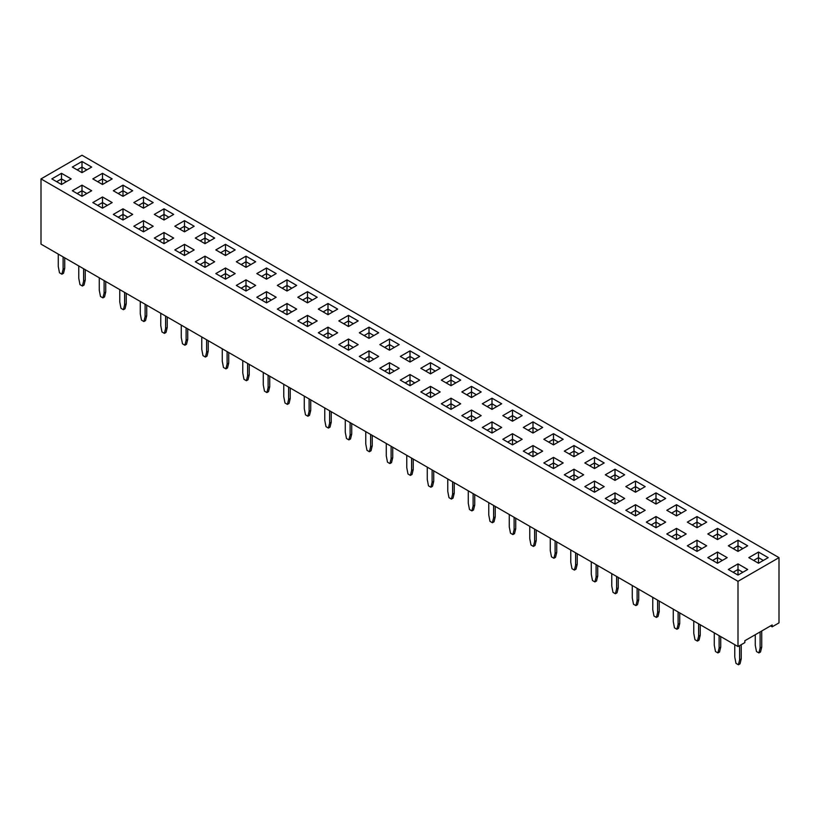 <?xml version="1.0" encoding="UTF-8"?>
<svg xmlns="http://www.w3.org/2000/svg" width="820" height="820" viewBox="0 0 820 820"><rect width="100%" height="100%" fill="white"/><g stroke="black" fill="none" stroke-linecap="round" stroke-linejoin="round"><path stroke-width="1.23" d="M738 581.308L738 646.549L41 244.134L41 178.903L738 581.308L779 557.641L82 155.236L41 178.903M738 646.549L744.837 642.603L744.837 640.738L772.163 624.963L772.163 626.818L779 622.882L779 557.641M337.676 309.099L328 303.513L318.314 309.099L328 314.685L337.686 309.099L328 303.502L318.324 309.099M297.814 320.928L307.5 326.524L317.186 320.928L307.5 315.341L297.814 320.928L307.5 315.351L307.5 320.917L302.652 323.726M317.186 297.26L307.5 291.664L297.814 297.26L307.5 302.846L317.186 297.26L307.5 291.674L297.824 297.26M296.686 309.099L287 303.502L277.314 309.099L287 314.685L296.686 309.099L287 303.513L277.324 309.099M255.686 261.754L246 256.158L236.314 261.754L246 267.34L255.686 261.754L246 256.168L236.324 261.754M266.5 279.179L276.186 273.583L266.5 267.996L256.814 273.583L266.5 279.179L266.5 273.583L261.652 276.381M287 291.018L296.686 285.421L287 279.835L277.314 285.421L287 291.018L287 285.421L282.152 288.209M236.314 285.421L246 291.018L255.686 285.421L246 279.835L236.314 285.421L246 279.845L246 285.411L241.152 288.209M266.5 302.846L276.186 297.26L266.5 291.664L256.814 297.26L266.5 302.846L266.5 297.26L261.652 300.048M225.5 279.179L235.186 273.583L225.5 267.996L215.814 273.583L225.5 279.179L225.5 273.583L220.652 276.381M214.676 261.754L205 256.168L195.314 261.754L205 267.34L214.686 261.754L205 256.158L195.324 261.754M235.186 249.915L225.5 244.329L215.814 249.915L225.5 255.512L235.186 249.915M102.5 184.49L112.186 178.903L102.5 173.307L92.814 178.903L102.5 184.49L102.5 178.903L97.652 181.691M91.686 190.742L82 185.146L72.314 190.742L82 196.328L91.686 190.742L82 185.156L72.324 190.742M112.186 202.571L102.5 196.984L92.814 202.571L102.5 208.167L112.186 202.571L102.5 196.995L92.824 202.581M132.676 190.742L123 185.156L113.314 190.742L123 196.328L132.686 190.742L123 185.146L113.324 190.742M143.5 208.167L153.186 202.571L143.5 196.984L133.814 202.571L143.5 208.167L143.5 202.571L138.662 205.369M123 220.006L132.686 214.409L123 208.813L113.314 214.409L123 220.006L123 214.409L118.162 217.208M184.5 231.834L194.186 226.248L184.5 220.652L174.814 226.248L184.5 231.834L184.5 226.248L179.662 229.036M154.314 214.409L164 220.006L173.686 214.409L164 208.813L154.314 214.409L164 208.823L164 214.399L159.152 217.197M143.5 220.652L133.814 226.248L143.5 231.834L153.186 226.248L143.5 220.652L133.824 226.248M164 243.673L173.686 238.077L164 232.49L154.314 238.077L164 243.673L164 238.077L159.152 240.875M205 243.673L214.686 238.077L205 232.49L195.314 238.077L205 243.673L205 238.077L200.152 240.875M174.814 249.915L184.5 255.512L194.186 249.915L184.5 244.329L174.814 249.915M523.314 427.445L533 433.042L542.686 427.445L533 421.859L523.314 427.445M522.176 439.294L512.5 433.698L502.814 439.284L512.5 444.881L522.186 439.284L512.5 433.698L502.824 439.294M512.5 421.203L522.186 415.617L512.5 410.02L502.814 415.617L512.5 421.203L512.5 415.617L507.662 418.405M482.314 427.445L492 433.042L501.686 427.445L492 421.859L482.314 427.445M460.686 403.778L451 398.192L441.314 403.778L451 409.375L460.686 403.778L451 398.192L441.324 403.778M461.814 415.617L471.5 421.203L481.186 415.617L471.5 410.02L461.814 415.617L471.5 410.031L471.5 415.607L466.652 418.405M492 409.375L501.686 403.778L492 398.192L482.314 403.778L492 409.375L492 403.778L487.162 406.577M461.814 391.939L471.5 397.536L481.186 391.939L471.5 386.353L461.814 391.939L471.5 386.363L471.5 391.929L466.652 394.738M441.314 380.111L451 385.697L460.686 380.111L451 374.514L441.314 380.111L451 374.525L451 380.101L446.152 382.899M440.186 391.939L430.5 386.353L420.814 391.939L430.5 397.536L440.186 391.939L430.5 386.363L420.824 391.95M359.314 332.766L369 338.353L378.686 332.766L369 327.17L359.314 332.766L369 327.18L369 332.756L364.152 335.554M389.5 350.191L399.186 344.605L389.5 339.008L379.814 344.605L389.5 350.191L389.5 344.605L384.652 347.393M378.686 356.433L369 350.847L359.314 356.433L369 362.03L378.686 356.433L369 350.857L359.324 356.444M358.176 344.605L348.5 339.019L338.814 344.605L348.5 350.191L358.186 344.605L348.5 339.008L338.824 344.605M430.5 373.858L440.186 368.272L430.5 362.676L420.814 368.272L430.5 373.858L430.5 368.272L425.652 371.06M400.314 356.433L410 362.03L419.686 356.433L410 350.847L400.314 356.433L410 350.857L410 356.423L405.152 359.232M410 385.697L419.686 380.111L410 374.514L400.314 380.111L410 385.697L410 380.111L405.152 382.899M399.186 368.272L389.5 362.676L379.814 368.272L389.5 373.858L399.186 368.272L389.5 362.686L379.824 368.272M338.814 320.928L348.5 326.524L358.186 320.928L348.5 315.341L338.814 320.928L348.5 315.351L348.5 320.917L343.652 323.726M328 338.353L337.686 332.766L328 327.17L318.314 332.766L328 338.353L328 332.766L323.152 335.554M72.314 167.065L82 172.661L91.686 167.065L82 161.478L72.314 167.065L82 161.489L82 167.054L77.152 169.863M71.186 178.903L61.5 173.307L51.814 178.903L61.5 184.49L71.186 178.903L61.5 173.317L51.824 178.903M635.5 492.215L645.186 486.629L635.5 481.032L625.814 486.629L635.5 492.215L635.5 486.629L630.652 489.417M624.686 474.79L615 469.204L605.314 474.79L615 480.387L624.686 474.79L615 469.214L605.324 474.8M583.686 451.123L574 445.526L564.314 451.123L574 456.709L583.686 451.123L574 445.537L564.324 451.123M604.176 462.962L594.5 457.375L584.814 462.952L594.5 468.548L604.186 462.952L594.5 457.365L584.824 462.962M543.814 439.284L553.5 444.881L563.186 439.284L553.5 433.698L543.814 439.284M605.314 498.468L615 504.054L624.686 498.468L615 492.871L605.314 498.468L615 492.881L615 498.457L610.152 501.256M604.186 486.629L594.5 481.032L584.814 486.629L594.5 492.215L604.186 486.629L594.5 481.043L584.824 486.629M543.814 462.952L553.5 468.548L563.186 462.952L553.5 457.365L543.814 462.952L553.5 457.375L553.5 462.952L548.652 465.75M564.314 474.79L574 480.387L583.686 474.79L574 469.204L564.314 474.79L574 469.214L574 474.78L569.152 477.578M523.314 451.123L533 456.709L542.686 451.123L533 445.526L523.314 451.123L533 445.537L533 451.113L528.152 453.911M706.676 522.135L697 516.549L687.314 522.135L697 527.721L706.686 522.135L697 516.538L687.324 522.135M656 504.054L665.686 498.468L656 492.871L646.314 498.468L656 504.054L656 498.468L651.152 501.256M676.5 515.893L686.186 510.296L676.5 504.71L666.814 510.296L676.5 515.893L676.5 510.296L671.652 513.094M646.314 522.135L656 527.721L665.686 522.135L656 516.538L646.314 522.135L656 516.549L656 522.125L651.152 524.923M645.176 510.306L635.5 504.72L625.814 510.296L635.5 515.893L645.186 510.296L635.5 504.71L625.824 510.306M686.176 533.974L676.5 528.387L666.814 533.974L676.5 539.56L686.186 533.974L676.5 528.377L666.824 533.974M727.186 533.974L717.5 528.377L707.814 533.974L717.5 539.56L727.186 533.974L717.5 528.387L707.824 533.974M687.314 545.802L697 551.399L706.686 545.802L697 540.216L687.314 545.802L697 540.226L697 545.792L692.152 548.601M717.5 563.237L727.186 557.641L717.5 552.044L707.814 557.641L717.5 563.237L717.5 557.641L712.652 560.429M747.676 545.812L738 540.226L728.314 545.802L738 551.399L747.686 545.802L738 540.216L728.324 545.812M768.186 557.641L758.5 552.044L748.814 557.641L758.5 563.237L768.186 557.641L758.5 552.055L748.824 557.641M728.314 569.48L738 575.066L747.686 569.48L738 563.883L728.314 569.48L738 563.893L738 569.47L733.152 572.268M772.163 626.818L770.554 625.885M317.176 320.938L307.5 315.351M276.176 273.593L266.5 268.007L256.824 273.593M296.676 285.432L287 279.845L277.324 285.432M255.676 285.432L246 279.845M276.176 297.26L266.5 291.674L256.824 297.26M235.176 273.593L225.5 268.007L215.824 273.593M235.176 249.926L225.5 244.329L215.824 249.926M112.176 178.903L102.5 173.317L92.824 178.903M153.176 202.581L143.5 196.995L133.824 202.581M123 208.813L113.324 214.409M132.676 214.409L123 208.823L123 214.399L118.152 217.197M184.5 220.652L174.824 226.248M194.176 226.248L184.5 220.662L184.5 226.238L179.652 229.036M164 208.813L173.676 214.409M153.176 226.248L143.5 220.662L143.5 226.238L138.652 229.036M164 232.49L154.324 238.087M173.676 238.087L164 232.501L164 238.066L159.162 240.875M205 232.49L195.324 238.087M214.676 238.087L205 232.501L205 238.066L200.162 240.875M194.176 249.926L184.5 244.329L174.824 249.926M533 421.859L523.324 427.456M542.676 427.456L533 421.869L533 427.445L528.152 430.244M512.5 410.02L502.824 415.617M522.176 415.617L512.5 410.031L512.5 415.607L507.652 418.405M492 421.859L482.324 427.456M501.676 427.456L492 421.869L492 427.445L487.152 430.244M471.5 410.02L481.176 415.617M501.676 403.778L492 398.192L482.324 403.778M481.176 391.95L471.5 386.363M460.676 380.111L451 374.525M378.676 332.766L369 327.18M399.176 344.605L389.5 339.019L379.824 344.605M440.176 368.272L430.5 362.686L420.824 368.272M419.676 356.444L410 350.857M419.676 380.111L410 374.525L400.324 380.111M358.176 320.938L348.5 315.351M337.676 332.766L328 327.18L318.324 332.766M91.676 167.075L82 161.489M645.176 486.629L635.5 481.043L625.824 486.629M563.176 439.294L553.5 433.698L543.824 439.294M624.676 498.468L615 492.881M563.176 462.962L553.5 457.375M583.676 474.8L574 469.214M542.676 451.123L533 445.537M665.676 498.468L656 492.881L646.324 498.468M686.176 510.306L676.5 504.72L666.824 510.306M665.676 522.135L656 516.549M706.676 545.812L697 540.226M727.176 557.641L717.5 552.055L707.824 557.641M747.676 569.48L738 563.893M263.271 372.464L263.271 384.857L264.481 391.15L266.9 392.554L268.519 391.622L269.729 386.722L269.729 376.195M266.9 392.554L268.109 387.655L268.109 375.263M283.771 384.303L283.771 396.695L284.981 402.989L287.4 404.383L289.019 403.45L290.229 398.561L290.229 388.034M287.4 404.383L288.609 399.494L288.609 387.101M242.771 360.636L242.771 373.028L243.981 379.322L246.4 380.716L247.609 375.827L247.609 363.424M246.4 380.716L248.019 379.783L249.229 374.894L249.229 364.357M222.271 348.797L222.271 361.189L223.481 367.483L225.9 368.877L227.109 363.988L227.109 351.595M225.9 368.877L227.519 367.944L228.729 363.055L228.729 352.528M201.771 336.958L201.771 349.351L202.981 355.644L205.4 357.048L206.609 352.149L206.609 339.757M205.4 357.048L207.019 356.116L208.229 351.216L208.229 340.689M99.271 277.785L99.271 290.178L100.481 296.471L102.9 297.865L104.109 292.976L104.109 280.573M102.9 297.865L104.519 296.932L105.729 292.043L105.729 281.506M119.771 289.614L119.771 302.016L120.981 308.299L123.4 309.704L125.019 308.771L126.229 303.871L126.229 293.345M123.4 309.704L124.609 304.804L124.609 292.412M140.271 301.452L140.271 313.845L141.481 320.138L143.9 321.532L145.109 316.643L145.109 304.251M143.9 321.532L145.519 320.61L146.729 315.71L146.729 305.183M181.271 325.12L181.271 337.522L182.481 343.805L184.9 345.21L186.519 344.277L187.729 339.388L187.729 328.851M184.9 345.21L186.109 340.31L186.109 327.918M160.771 313.291L160.771 325.683L161.981 331.977L164.4 333.371L166.019 332.438L167.229 327.549L167.229 317.012M164.4 333.371L165.609 328.482L165.609 316.089M345.271 419.809L345.271 432.202L346.481 438.495L348.9 439.889L350.109 435L350.109 422.607M348.9 439.889L350.519 438.956L351.729 434.067L351.729 423.54M324.771 407.97L324.771 420.373L325.981 426.656L328.4 428.06L329.609 423.161L329.609 410.769M328.4 428.06L330.019 427.128L331.229 422.228L331.229 411.702M304.271 396.142L304.271 408.534L305.481 414.828L307.9 416.222L309.519 415.289L310.729 410.4L310.729 399.863M307.9 416.222L309.109 411.332L309.109 398.93M406.771 455.315L406.771 467.707L407.981 474.001L410.4 475.395L412.019 474.462L413.229 469.573L413.229 459.046M410.4 475.395L411.609 470.506L411.609 458.113M365.771 431.648L365.771 444.04L366.981 450.334L369.4 451.728L371.019 450.795L372.229 445.906L372.229 435.369M369.4 451.728L370.609 446.838L370.609 434.436M386.271 443.476L386.271 455.879L387.481 462.162L389.9 463.566L391.519 462.634L392.729 457.734L392.729 447.207M389.9 463.566L391.109 458.667L391.109 446.275M714.271 632.845L714.271 645.248L715.481 651.531L717.9 652.935L719.519 652.002L720.729 647.103L720.729 636.576M717.9 652.935L719.109 648.036L719.109 635.643M693.771 621.017L693.771 633.409L694.981 639.702L697.4 641.096L699.019 640.164L700.229 635.274L700.229 624.737M697.4 641.096L698.609 636.207L698.609 623.805M652.771 597.339L652.771 609.742L653.981 616.025L656.4 617.429L657.609 612.53L657.609 600.137M656.4 617.429L658.019 616.496L659.229 611.597L659.229 601.07M673.271 609.178L673.271 621.57L674.481 627.864L676.9 629.258L678.109 624.368L678.109 611.976M676.9 629.258L678.519 628.325L679.729 623.436L679.729 612.909M632.271 585.511L632.271 597.903L633.481 604.197L635.9 605.591L637.109 600.701L637.109 588.299M635.9 605.591L637.519 604.658L638.729 599.768L638.729 589.231M550.271 538.166L550.271 550.558L551.481 556.852L553.9 558.246L555.109 553.356L555.109 540.964M553.9 558.246L555.519 557.313L556.729 552.424L556.729 541.897M570.771 550.005L570.771 562.397L571.981 568.691L574.4 570.084L576.019 569.152L577.229 564.262L577.229 553.726M574.4 570.084L575.609 565.195L575.609 552.793M611.771 573.672L611.771 586.064L612.981 592.358L615.4 593.752L617.019 592.819L618.229 587.93L618.229 577.403M615.4 593.752L616.609 588.862L616.609 576.47M591.271 561.833L591.271 574.236L592.481 580.519L594.9 581.923L596.519 580.99L597.729 576.091L597.729 565.564M594.9 581.923L596.109 577.024L596.109 564.631M447.771 478.982L447.771 491.385L448.981 497.668L451.4 499.072L452.609 494.173L452.609 481.781M451.4 499.072L453.019 498.14L454.229 493.25L454.229 482.713M488.771 502.66L488.771 515.052L489.981 521.346L492.4 522.74L493.609 517.851L493.609 505.458M492.4 522.74L494.019 521.807L495.229 516.918L495.229 506.381M468.271 490.821L468.271 503.213L469.481 509.507L471.9 510.901L473.109 506.012L473.109 493.619M471.9 510.901L473.519 509.978L474.729 505.079L474.729 494.552M509.271 514.488L509.271 526.891L510.481 533.174L512.9 534.578L514.109 529.689L514.109 517.287M512.9 534.578L514.519 533.646L515.729 528.756L515.729 518.219M529.771 526.327L529.771 538.72L530.981 545.013L533.4 546.417L535.019 545.484L536.229 540.585L536.229 530.058M533.4 546.417L534.609 541.518L534.609 529.125M427.271 467.154L427.271 479.546L428.481 485.84L430.9 487.234L432.109 482.344L432.109 469.942M430.9 487.234L432.519 486.301L433.729 481.412L433.729 470.875M58.271 254.108L58.271 266.51L59.481 272.793L61.9 274.198L63.109 269.298L63.109 256.906M61.9 274.198L63.519 273.265L64.729 268.365L64.729 257.839M78.771 265.946L78.771 278.339L79.981 284.632L82.4 286.026L83.609 281.137L83.609 268.745M82.4 286.026L84.019 285.093L85.229 280.204L85.229 269.678M760.109 631.912L760.109 648.036L758.9 652.935L756.481 651.531L755.271 645.248L755.271 634.711M761.729 630.99L761.729 647.103L760.519 652.002L758.9 652.935M734.771 644.684L734.771 657.076L735.981 663.37L738.4 664.764L740.019 663.841L741.229 658.942L741.229 644.684M738.4 664.764L739.609 659.874L739.609 645.617M328 303.513L328 309.089L323.152 311.887M332.848 311.887L328 309.089L323.162 311.887M312.348 323.726L307.5 320.917L302.662 323.726M307.5 291.674L307.5 297.25L302.652 300.048M312.348 300.048L307.5 297.25L302.662 300.058M287 303.513L287 309.089L282.152 311.887M291.848 311.887L287 309.089L282.162 311.887M246 256.168L246 261.744L241.152 264.542M250.848 264.542L246 261.744L241.162 264.553M266.5 268.007L266.5 273.583L261.662 276.381M271.348 276.381L266.5 273.583L271.338 276.381M287 279.845L287 285.411L282.162 288.22M291.848 288.209L287 285.411L291.838 288.22M250.848 288.209L246 285.411L241.162 288.22M266.5 291.674L266.5 297.25L261.662 300.058M271.348 300.048L266.5 297.25L271.338 300.058M225.5 268.007L225.5 273.583L220.662 276.381M230.348 276.381L225.5 273.583L230.338 276.381M205 256.168L205 261.744L200.152 264.542M209.848 264.542L205 261.744L200.162 264.553M225.5 244.329L225.5 249.905L220.652 252.703M230.348 252.703L225.5 249.905L220.662 252.714M102.5 173.317L102.5 178.893L97.662 181.702M107.348 181.691L102.5 178.893L107.338 181.702M82 185.156L82 190.732L77.152 193.53M86.848 193.53L82 190.732L77.162 193.53M102.5 196.995L102.5 202.56L97.652 205.369M107.348 205.369L102.5 202.56M123 185.156L123 190.732L118.152 193.53M127.848 193.53L123 190.732L118.162 193.53M143.5 196.995L143.5 202.56L138.652 205.369M148.348 205.369L143.5 202.56M127.848 217.197L123 214.399M189.348 229.036L184.5 226.238M168.848 217.197L164 214.399M148.348 229.036L143.5 226.238M168.848 240.875L164 238.066L168.838 240.875M209.848 240.875L205 238.066L209.838 240.875M184.5 244.329L184.5 249.905L179.652 252.703M189.348 252.703L184.5 249.905L179.662 252.714M537.848 430.244L533 427.445L528.162 430.244M512.5 433.698L512.5 439.274L507.652 442.072M517.348 442.072L512.5 439.274L507.662 442.082M517.348 418.405L512.5 415.607M496.848 430.244L492 427.445L487.162 430.244M451 398.192L451 403.768L446.152 406.566M455.848 406.566L451 403.768M476.348 418.405L471.5 415.607M492 398.192L492 403.768L487.152 406.566M496.848 406.566L492 403.768M476.348 394.738L471.5 391.929M455.848 382.899L451 380.101L446.162 382.899M430.5 386.363L430.5 391.929L425.652 394.738M435.348 394.738L430.5 391.929M373.848 335.554L369 332.756L364.162 335.564M389.5 339.019L389.5 344.595L384.662 347.393M394.348 347.393L389.5 344.595L394.338 347.393M369 350.857L369 356.423L364.152 359.232M373.848 359.232L369 356.423L364.162 359.232M348.5 339.019L348.5 344.595L343.652 347.393M353.348 347.393L348.5 344.595L343.662 347.393M430.5 362.686L430.5 368.262L425.662 371.07M435.348 371.06L430.5 368.262L435.338 371.07M414.848 359.232L410 356.423L405.162 359.232M410 374.525L410 380.101L405.162 382.899M414.848 382.899L410 380.101L414.838 382.899M389.5 362.686L389.5 368.262L384.652 371.06M394.348 371.06L389.5 368.262L384.662 371.07M353.348 323.726L348.5 320.917L343.662 323.726M328 327.18L328 332.756L323.162 335.564M332.848 335.554L328 332.756L332.838 335.564M86.848 169.863L82 167.054L77.162 169.863M61.5 173.317L61.5 178.893L56.652 181.691M66.348 181.691L61.5 178.893L56.662 181.702M635.5 481.043L635.5 486.619L630.662 489.427M640.348 489.417L635.5 486.619L640.338 489.427M615 469.214L615 474.78L610.152 477.578M619.848 477.578L615 474.78L610.162 477.588M574 445.537L574 451.113L569.152 453.911M578.848 453.911L574 451.113L569.162 453.921M594.5 457.375L594.5 462.952L589.652 465.75M599.348 465.75L594.5 462.952L589.662 465.75M553.5 433.698L553.5 439.274L548.652 442.072M558.348 442.072L553.5 439.274L548.662 442.082M619.848 501.256L615 498.457L610.162 501.256M594.5 481.043L594.5 486.619L589.652 489.417M599.348 489.417L594.5 486.619L589.662 489.427M558.348 465.75L553.5 462.952L548.662 465.75M578.848 477.578L574 474.78L569.162 477.588M537.848 453.911L533 451.113L528.162 453.921M697 516.549L697 522.125L692.152 524.923M701.848 524.923L697 522.125L692.162 524.933M656 492.881L656 498.457L651.162 501.256M660.848 501.256L656 498.457L660.838 501.256M676.5 504.72L676.5 510.286L671.662 513.094M681.348 513.094L676.5 510.286L681.338 513.094M660.848 524.923L656 522.125L651.162 524.933M635.5 504.72L635.5 510.286L630.652 513.094M640.348 513.094L635.5 510.286L630.662 513.094M676.5 528.387L676.5 533.963L671.652 536.762M681.348 536.762L676.5 533.963L671.662 536.762M717.5 528.387L717.5 533.963L712.652 536.762M722.348 536.762L717.5 533.963L712.662 536.762M701.848 548.601L697 545.792L692.162 548.601M717.5 552.055L717.5 557.631L712.662 560.439M722.348 560.429L717.5 557.631L722.338 560.439M738 540.226L738 545.792L733.152 548.601M742.848 548.601L738 545.792L733.162 548.601M758.5 552.055L758.5 557.631L753.652 560.429M763.348 560.429L758.5 557.631L753.662 560.439M742.848 572.268L738 569.47L733.162 572.268M268.109 387.655L269.729 386.722M288.609 399.494L290.229 398.561M247.609 375.827L249.229 374.894M227.109 363.988L228.729 363.055M206.609 352.149L208.229 351.216M104.109 292.976L105.729 292.043M124.609 304.804L126.229 303.871M145.109 316.643L146.729 315.71M186.109 340.31L187.729 339.388M165.609 328.482L167.229 327.549M350.109 435L351.729 434.067M329.609 423.161L331.229 422.228M309.109 411.332L310.729 410.4M411.609 470.506L413.229 469.573M370.609 446.838L372.229 445.906M391.109 458.667L392.729 457.734M719.109 648.036L720.729 647.103M698.609 636.207L700.229 635.274M657.609 612.53L659.229 611.597M678.109 624.368L679.729 623.436M637.109 600.701L638.729 599.768M555.109 553.356L556.729 552.424M575.609 565.195L577.229 564.262M616.609 588.862L618.229 587.93M596.109 577.024L597.729 576.091M452.609 494.173L454.229 493.25M493.609 517.851L495.229 516.918M473.109 506.012L474.729 505.079M514.109 529.689L515.729 528.756M534.609 541.518L536.229 540.585M432.109 482.344L433.729 481.412M63.109 269.298L64.729 268.365M83.609 281.137L85.229 280.204M761.729 647.103L760.109 648.036M739.609 659.874L741.229 658.942M332.838 311.887L328 309.099L328 314.685M312.338 323.726L307.5 320.928L307.5 326.524M312.338 300.058L307.5 297.26L307.5 302.846M291.838 311.887L287 309.099L287 314.685M250.838 264.553L246 261.754L246 267.34M250.838 288.22L246 285.421L246 291.018M209.838 264.553L205 261.754L205 267.34M230.338 252.714L225.5 249.915L225.5 255.512M86.838 193.53L82 190.742L82 196.328M107.338 205.369L102.5 202.571L97.662 205.369M127.838 193.53L123 190.742L123 196.328M148.338 205.369L143.5 202.571M127.838 217.208L123 214.409M189.338 229.036L184.5 226.248M168.838 217.208L164 214.409L159.162 217.208M148.338 229.036L143.5 226.248L138.662 229.036M189.338 252.714L184.5 249.915L184.5 255.512M537.838 430.244L533 427.445L533 433.042M517.338 442.082L512.5 439.284L512.5 444.881M517.338 418.405L512.5 415.617M496.838 430.244L492 427.445L492 433.042M455.838 406.577L451 403.778L446.162 406.577M476.338 418.405L471.5 415.617L466.662 418.405M496.838 406.577L492 403.778M476.338 394.738L471.5 391.939L466.662 394.738M455.838 382.899L451 380.111L451 385.697M435.338 394.738L430.5 391.939L425.662 394.738M373.838 335.564L369 332.766L369 338.353M373.838 359.232L369 356.433L369 362.03M353.338 347.393L348.5 344.605L348.5 350.191M414.838 359.232L410 356.433L410 362.03M394.338 371.07L389.5 368.272L389.5 373.858M353.338 323.726L348.5 320.928L348.5 326.524M86.838 169.863L82 167.065L82 172.661M66.338 181.702L61.5 178.903L61.5 184.49M619.838 477.588L615 474.79L615 480.387M578.838 453.921L574 451.123L574 456.709M599.338 465.75L594.5 462.952L594.5 468.548M558.338 442.082L553.5 439.284L553.5 444.881M619.838 501.256L615 498.468L615 504.054M599.338 489.427L594.5 486.629L594.5 492.215M558.338 465.75L553.5 462.952L553.5 468.548M578.838 477.588L574 474.79L574 480.387M537.838 453.921L533 451.123L533 456.709M701.838 524.933L697 522.135L697 527.721M660.838 524.933L656 522.135L656 527.721M640.338 513.094L635.5 510.296L635.5 515.893M681.338 536.762L676.5 533.974L676.5 539.56M722.338 536.762L717.5 533.974L717.5 539.56M701.838 548.601L697 545.802L697 551.399M742.838 548.601L738 545.802L738 551.399M763.338 560.439L758.5 557.641L758.5 563.237M742.838 572.268L738 569.48L738 575.066M102.5 202.571L102.5 208.167M164 214.409L164 220.006M143.5 226.248L143.5 231.834M451 403.778L451 409.375M471.5 415.617L471.5 421.203M471.5 391.939L471.5 397.536M430.5 391.939L430.5 397.536"/></g></svg>
